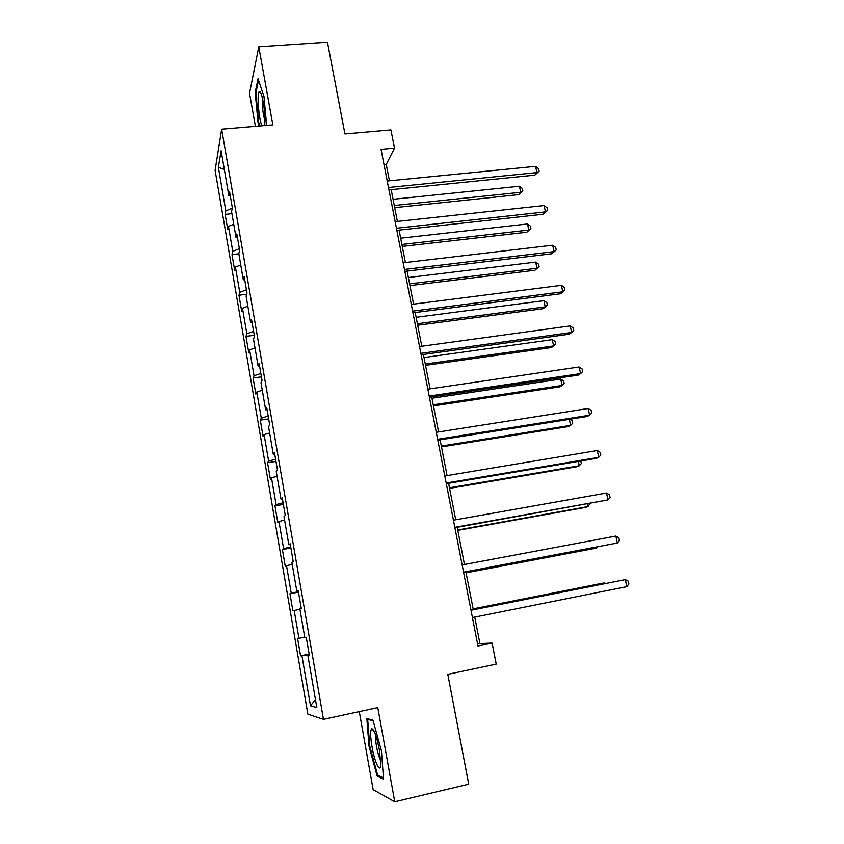 <?xml version="1.0" encoding="UTF-8"?>
<svg xmlns="http://www.w3.org/2000/svg" width="844" height="844" viewBox="0 0 844 844"><rect width="100%" height="100%" fill="white"/><g stroke="black" fill="none" stroke-linecap="round" stroke-linejoin="round"><path stroke-width="1.27" d="M359.291 711.619L373.143 789.657L394.749 801.8L468.715 784.203L447.805 674.356L496.24 664.101L492.094 643.075L479.93 643.561L474.75 617.091M215.104 170.288L307.849 714.14L323.463 719.352L221.655 129.216L215.104 170.288M221.655 129.216L272.844 124.901L258.781 46.81L249.529 93.315L255.405 126.368M258.781 46.81L327.461 42.2L344.932 133.964L390.92 129.934L394.507 148.122L381.045 149.356L477.989 645.998L492.094 643.075M309.358 655.387L307.912 655.725L309.421 655.714L306.267 637.42L304.8 637.6L299.842 608.777L301.266 608.355L298.164 590.304L296.772 590.884L291.876 562.42L293.216 561.598L290.157 543.779L288.838 544.749L284.006 516.655L285.272 515.441L282.244 497.844L281.01 499.205L276.241 471.458L277.433 469.855L274.437 452.479L273.277 454.22L268.571 426.811L269.69 424.848L266.736 407.684L265.638 409.794L260.986 382.722L262.041 380.401L259.119 363.447L258.095 365.916L253.506 339.172L254.487 336.503L251.596 319.76L250.647 322.566L246.11 296.16L247.018 293.132L244.169 276.6L243.294 279.754L238.81 253.664L239.643 250.299L236.837 233.967L236.014 237.449L231.583 211.675L232.364 207.983L229.589 191.852L228.829 195.66L221.107 150.686L218.364 167.27L224.335 169.496M307.912 655.725L316.827 707.578L310.497 705.795L301.941 655.777L300.559 655.788L309.136 654.068M218.364 167.27L225.823 210.873L225.126 214.376L227.764 229.779L228.481 226.392L232.754 251.364L231.994 254.571L234.664 270.154L235.434 267.063L239.759 292.341L238.947 295.231L241.637 311.003L242.481 308.218L246.849 333.791L245.973 336.376L248.706 352.328L249.602 349.87L254.023 375.738L253.094 378.007L255.848 394.148L256.808 392.006L261.292 418.191L260.29 420.122L263.075 436.453L264.109 434.649L268.635 461.151L267.569 462.744L270.397 479.276L271.494 477.809L276.083 504.628L274.944 505.872L277.803 522.605L278.963 521.497L283.605 548.642L282.402 549.528L285.293 566.461L286.527 565.712L291.233 593.184L289.956 593.712L292.879 610.856L294.187 610.465L298.945 638.286L297.594 638.444L300.559 655.788M298.945 638.286L304.726 637.199M294.187 610.465L299.936 609.294M298.217 590.663L296.772 590.884M291.233 593.184L298.396 591.665M286.527 565.712L292.224 564.414M290.294 544.612L288.838 544.749M283.605 548.642L290.705 546.965M278.963 521.497L284.597 520.073M282.476 499.142L281.01 499.205M276.083 504.628L283.099 502.802M271.494 477.809L277.075 476.28M274.743 454.23L273.277 454.22M268.635 461.151L275.598 459.168M264.109 434.649L269.626 433.004M267.115 409.878L265.638 409.794M261.292 418.191L268.17 416.071M256.808 392.006L262.284 390.244M259.572 366.074L258.095 365.916M254.023 375.738L260.849 373.481M249.602 349.87L255.015 347.992M252.124 322.798L250.647 322.566M246.849 333.791L253.601 331.386M242.481 308.218L247.841 306.235M244.771 280.05L243.294 279.754M239.759 292.341L246.448 289.798M235.434 267.063L240.751 264.974M237.502 237.818L236.014 237.449M232.754 251.364L239.369 248.695M228.481 226.392L233.735 224.188M230.317 196.082L228.829 195.66M225.823 210.873L232.343 208.088M394.749 801.8L377.785 707.62L323.463 719.352M389.453 180.806L386.257 164.453L394.507 148.122M473.305 609.674L465.909 571.852M464.474 564.499L457.195 527.31M455.728 519.777L448.597 483.306M447.088 475.594L440.093 439.84M438.553 431.949L431.706 396.891M430.123 388.831L423.403 354.459M421.8 346.23L415.206 312.523M413.571 304.135L407.103 271.082M405.436 262.537L399.096 230.138M397.397 221.434L391.183 189.657M310.497 705.795L315.456 699.592M301.941 655.777L309.21 654.48M384.041 164.664L386.257 164.453M477.609 644.046L479.93 643.561M225.126 214.376L231.931 213.669M231.994 254.571L238.831 253.812M238.947 295.231L246.67 294.303M245.973 336.376L254.276 335.3M253.094 378.007L261.429 376.846M260.29 420.122L268.656 418.877M267.569 462.744L275.977 461.415M274.944 505.872L283.384 504.469M282.402 549.528L290.885 548.03M289.956 593.712L298.47 592.119M266.63 125.429L263.972 96.459L258.032 78.703L255.183 92.376L258.042 122.728L259.108 126.062M383.524 779.223L381.456 750.822L372.942 720.164L366.866 718.539L368.976 746.033L377.12 776.047L383.524 779.223M258.77 122.665L258.042 122.728M260.131 91.996L259.034 92.08M256.006 92.312L255.183 92.376M378.829 775.657L377.12 776.047M369.714 745.874L368.976 746.033M388.957 189.879L534.832 175.151L536.932 172.598L388.493 187.505M535.571 166.352L538.577 168.673L539.116 171.174L536.932 172.598L535.571 166.352L387.227 181.027M539.116 171.174L534.832 175.151M394.707 207.656L518.786 194.616L520.716 192.274L519.429 186.25L393.072 199.29M394.285 205.493L520.716 192.274L522.847 190.85L518.786 194.616M519.429 186.25L522.341 188.444L522.847 190.85M264.562 125.598L264.7 124.627C265.923 115.945 262.368 92.091 259.783 91.732L259.625 91.68C256.629 90.624 258.507 118.128 261.893 125.819M259.846 125.999L258.654 122.296L255.89 92.872L258.538 80.233M262.568 98.79C262.03 106.175 262.811 113.412 264.91 120.523M379.325 749.651C376.656 736.369 374.124 729.374 371.729 728.678C370.189 730.218 370.284 736.284 372.035 746.866C374.715 762.659 380.486 774.423 380.728 764.094L379.325 749.651M375.728 735.251C375.358 737.593 375.622 741.359 376.519 746.539C377.732 752.985 379.114 757.522 380.655 760.138M383.429 777.915L377.627 775.066L369.725 745.98L367.678 719.331L373.111 720.797M368.86 719.077L367.678 719.331M396.859 230.38L543.304 214.239L545.456 211.886L396.448 228.239M544.085 205.556L547.091 207.814L547.64 210.346L545.456 211.886L544.085 205.556L395.161 221.677M547.64 210.346L543.304 214.239M404.856 271.357L551.87 253.77L554.086 251.617L404.487 269.447M552.693 245.214L555.7 247.408L556.249 249.961L554.086 251.617L552.693 245.214L403.189 262.8M556.249 249.961L551.87 253.77M402.282 246.416L526.825 232.227L528.808 230.053L527.5 223.976L400.668 238.187M401.902 244.465L528.808 230.053L530.939 228.534L526.825 232.227M527.5 223.976L530.412 226.108L530.939 228.534M409.941 285.61L534.948 270.249L536.984 268.255L535.676 262.104L408.359 277.518M409.604 283.869L536.984 268.255L539.105 266.63L534.948 270.249M535.676 262.104L538.577 264.172L539.105 266.63M412.959 312.818L560.532 293.765L562.811 291.802L412.632 311.141M561.408 285.335L564.404 287.456L564.963 290.041L562.811 291.802L561.408 285.335L411.313 304.42M564.963 290.041L560.532 293.765M421.145 354.775L569.299 334.213L571.641 332.462L420.861 353.341M570.217 325.921L573.213 327.968L573.783 330.574L571.641 332.462L570.217 325.921L419.542 346.546M429.427 397.229L578.172 375.126L580.566 373.597L429.195 396.047M579.132 366.971L582.128 368.944L582.698 371.582L580.566 373.597L579.132 366.971L427.855 389.168M417.696 325.246L543.167 308.682L545.256 306.878L543.926 300.664L416.145 317.302M417.4 323.727L545.256 306.878L547.376 305.148L543.167 308.682M543.926 300.664L546.838 302.669L547.376 305.148M425.534 365.336L551.48 347.538L553.622 345.934L552.282 339.647L424.004 357.539M425.281 364.028L553.622 345.934L555.721 344.088L555.183 341.577L552.282 339.647M433.457 405.89L559.878 386.837L562.083 385.423L560.722 379.072L431.97 398.241M433.246 404.803L562.083 385.423L564.172 383.471L563.623 380.929L560.722 379.072M441.475 446.898L568.371 426.568L570.628 425.355L569.341 419.341M441.317 446.054L570.628 425.355L572.717 423.287L572.158 420.723L569.816 419.268M449.588 488.391L576.958 466.743L579.279 465.74L578.351 461.415M449.472 487.779L579.279 465.74L581.347 463.556L580.809 461.003M457.796 530.359L585.652 507.381L588.025 506.579L587.477 503.984M457.722 529.99L588.025 506.579L589.935 503.541M437.814 440.199L587.139 416.525L589.608 415.206L437.635 439.27M588.152 408.507L591.148 410.395L591.728 413.075L589.608 415.206L588.152 408.507L436.274 432.307M446.307 483.696L596.223 458.397L598.744 457.311L446.181 483.021M597.278 450.527L600.263 452.342L600.854 455.053L598.744 457.311L597.278 450.527L444.799 475.974M454.895 527.722L607.996 499.912L454.821 527.321M606.509 493.044L609.495 494.784L610.096 497.517L607.996 499.912L606.509 493.044L453.428 520.178M463.599 572.285L617.354 543.019L463.578 572.158M615.846 536.077L618.831 537.723L619.433 540.498L617.354 543.019L615.846 536.077L462.164 564.931M466.099 572.823L594.44 548.473L596.877 547.893L596.697 547.06M466.078 572.707L596.877 547.893L597.742 546.87M471.005 610.244L625.298 579.617L626.828 586.643L472.429 617.555M470.984 610.128L625.298 579.617L628.284 581.189L628.896 583.995L626.828 586.643M604.526 583.637L604.378 582.951L601.888 583.341L473.146 608.862M605.391 583.468L604.378 582.951L473.167 608.957M261.186 93.958L259.625 91.68M374.356 731.748L371.729 728.678"/></g></svg>
